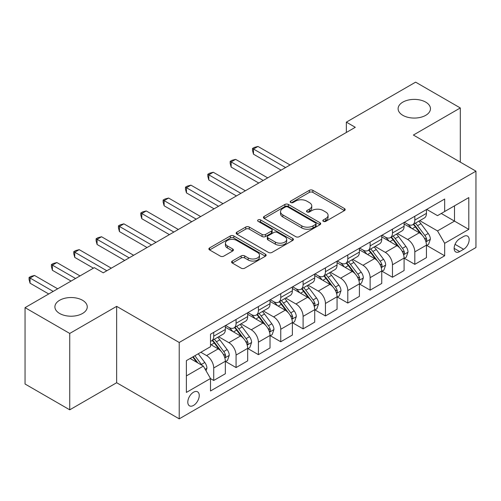 <?xml version="1.0" encoding="UTF-8"?>
<svg xmlns="http://www.w3.org/2000/svg" width="501" height="501" viewBox="0 0 501 501"><rect width="100%" height="100%" fill="white"/><g stroke="black" fill="none" stroke-linecap="round" stroke-linejoin="round"><path stroke-width="0.75" d="M323.345 221.348A1.735 1.002 0 0 0 325.8 221.348L344.444 210.589A2.48 1.434 0 0 0 345.17 209.575A2.48 1.434 0 0 0 344.444 208.56L312.862 190.324A2.48 1.434 0 0 0 309.355 190.324L290.712 201.089A1.735 1.002 0 0 0 290.204 201.797A1.735 1.002 0 0 0 290.712 202.51A1.735 1.002 0 0 0 293.166 202.51L295.584 201.114A7.941 4.584 0 0 1 306.812 201.114L309.443 202.636A7.941 4.584 0 0 1 311.766 205.873A7.941 4.584 0 0 1 309.443 209.117L307.032 210.508A1.735 1.002 0 0 0 306.518 211.222A1.735 1.002 0 0 0 307.032 211.929A1.735 1.002 0 0 0 309.486 211.929L311.898 210.533A7.941 4.584 0 0 1 323.126 210.533L325.756 212.055A7.941 4.584 0 0 1 328.086 215.298A7.941 4.584 0 0 1 325.756 218.536L323.345 219.933A1.735 1.002 0 0 0 322.838 220.64A1.735 1.002 0 0 0 323.345 221.348L323.345 219.933M82.521 300.268A16.176 9.344 0 0 0 64.886 298.245A16.176 9.344 0 0 0 54.897 306.875A16.176 9.344 0 0 0 59.638 313.476A16.176 9.344 0 0 0 77.267 315.505A16.176 9.344 0 0 0 87.255 306.875A16.176 9.344 0 0 0 82.521 300.268M425.718 102.123A16.176 9.344 0 0 0 408.09 100.1A16.176 9.344 0 0 0 398.101 108.73A16.176 9.344 0 0 0 402.842 115.33A16.176 9.344 0 0 0 420.471 117.359A16.176 9.344 0 0 0 430.459 108.73A16.176 9.344 0 0 0 425.718 102.123M193.524 405.428A8.091 4.672 120 0 0 198.809 398.301A8.091 4.672 120 0 0 197.569 391.82A8.091 4.672 120 0 0 193.524 392.22A8.091 4.672 120 0 0 188.238 399.347A8.091 4.672 120 0 0 189.478 405.829A8.091 4.672 120 0 0 193.524 405.428M232.326 261.034A2.48 1.434 0 0 0 231.6 262.048A2.48 1.434 0 0 0 232.326 263.056L241.188 268.173A2.48 1.434 0 0 0 244.701 268.173L265.405 256.224A2.48 1.434 0 0 0 266.131 255.209A2.48 1.434 0 0 0 265.405 254.195L233.823 235.965A2.48 1.434 0 0 0 230.31 235.965L209.606 247.914A2.48 1.434 0 0 0 208.879 248.928A2.48 1.434 0 0 0 209.606 249.943L220.308 256.117A2.48 1.434 0 0 0 223.822 256.117L232.677 251.007A2.48 1.434 0 0 0 233.403 249.993A2.48 1.434 0 0 0 232.677 248.978L227.373 245.916A6.638 3.833 0 0 1 225.425 243.204A6.638 3.833 0 0 1 229.527 239.666A6.638 3.833 0 0 1 236.76 240.493L257.552 252.498A6.638 3.833 0 0 1 259.493 255.209A6.638 3.833 0 0 1 255.397 258.748A6.638 3.833 0 0 1 248.164 257.921L244.701 255.917A2.48 1.434 0 0 0 241.188 255.917L232.326 261.034L232.326 263.056M116.658 306.355L69.739 333.447L25.05 307.645L25.05 384.017L69.739 409.818L116.658 382.726L179.22 418.849L179.22 342.477L116.658 306.355L116.658 382.726M460.306 162.136L460.306 107.953L413.388 135.045L475.95 171.167L179.22 342.477M460.306 107.953L415.623 82.151L346.354 122.144L346.354 132.464M25.05 307.645L94.313 267.659L103.256 272.82L355.29 127.304L346.354 122.144M295.759 236.672A2.48 1.434 0 0 0 299.266 236.672L319.97 224.717A2.48 1.434 0 0 0 320.696 223.703A2.48 1.434 0 0 0 319.97 222.695L288.388 204.458A2.48 1.434 0 0 0 284.875 204.458L264.171 216.413A2.48 1.434 0 0 0 263.445 217.421A2.48 1.434 0 0 0 264.171 218.436L295.759 236.672M258.817 221.724A1.735 1.002 0 0 1 260.576 221.968L260.576 219.908L292.684 238.445A2.48 1.434 0 0 1 293.411 239.459A2.48 1.434 0 0 1 292.684 240.467L271.98 252.423A2.48 1.434 0 0 1 268.473 252.423L236.892 234.186L236.892 232.163A2.48 1.434 0 0 0 236.165 233.178A2.48 1.434 0 0 0 236.892 234.186M236.892 232.163L245.753 227.047A2.48 1.434 0 0 1 249.26 227.047L262.067 234.443A2.48 1.434 0 0 0 265.58 234.443L271.454 231.049A2.48 1.434 0 0 0 272.181 230.034A2.48 1.434 0 0 0 271.454 229.02L258.121 221.323A1.735 1.002 0 0 1 257.614 220.615A1.735 1.002 0 0 1 258.685 219.689A1.735 1.002 0 0 1 260.576 219.908M463.619 236.491L459.686 238.764A7.834 4.522 120 0 0 454.564 245.665A7.834 4.522 120 0 0 455.766 251.947A7.834 4.522 120 0 0 459.686 251.558L463.619 249.285A7.834 4.522 120 0 0 468.736 242.384A7.834 4.522 120 0 0 467.533 236.103A7.834 4.522 120 0 0 463.619 236.491M179.22 418.849L475.95 247.532L475.95 171.167M426.702 209.399L437.517 215.643L444.669 211.516L444.669 199.029L210.501 334.223L210.501 346.711L186.372 360.639L186.372 392.427L210.501 378.493L210.501 390.98L444.669 255.792L444.669 243.304L437.517 230.917L419.744 220.659M444.669 211.516L468.798 197.582L468.798 229.37L444.669 243.304M69.739 333.447L69.739 409.818M441.275 213.476L454.501 221.116L454.501 205.842L468.798 197.582M437.517 230.917L454.501 221.116L468.798 229.37M186.372 375.913L203.356 366.112L190.13 358.472M210.501 378.599L213.72 380.459L213.72 367.972A10.114 5.837 -120 0 0 206.575 355.585L200.851 352.284M213.72 380.459L225.344 373.746L225.344 361.259A10.114 5.837 -120 0 0 218.192 348.878L210.501 344.438M225.607 361.522L236.065 367.559L236.065 355.071A10.114 5.837 -120 0 0 228.913 342.684L218.649 336.76M236.065 367.559L247.682 360.845L247.682 348.358A10.114 5.837 -120 0 0 240.536 335.977L225.344 327.203M247.951 348.621L258.41 354.658L258.41 342.17A10.114 5.837 -120 0 0 251.258 329.783L240.994 323.859M258.41 354.658L270.026 347.951L270.026 335.463A10.114 5.837 -120 0 0 262.881 323.076L247.682 314.302M270.296 335.72L280.754 341.757L280.754 329.27A10.114 5.837 -120 0 0 273.602 316.882L263.338 310.958M280.754 341.757L292.371 335.05L292.371 322.563A10.114 5.837 -120 0 0 285.219 310.175L270.026 301.402M292.64 322.819L303.099 328.856L303.099 316.369A10.114 5.837 -120 0 0 295.947 303.982L285.683 298.057M303.099 328.856L314.716 322.149L314.716 309.662A10.114 5.837 -120 0 0 307.564 297.275L292.371 288.501M314.985 309.919L325.443 315.956L325.443 303.468A10.114 5.837 -120 0 0 318.292 291.081L308.027 285.157M325.443 315.956L337.06 309.249L337.06 296.761A10.114 5.837 -120 0 0 329.908 284.374L314.716 275.606M337.33 297.018L347.788 303.055L347.788 290.567A10.114 5.837 -120 0 0 340.636 278.187L330.372 272.256M347.788 303.055L359.405 296.348L359.405 283.86A10.114 5.837 -120 0 0 352.253 271.473L337.06 262.706M359.674 284.117L370.126 290.154L370.126 277.667A10.114 5.837 -120 0 0 362.981 265.286L352.71 259.355M370.126 290.154L381.749 283.447L381.749 270.96A10.114 5.837 -120 0 0 374.598 258.579L359.405 249.805M382.019 271.216L392.471 277.253L392.471 264.766A10.114 5.837 -120 0 0 385.325 252.385L375.055 246.454M392.471 277.253L404.094 270.546L404.094 258.059A10.114 5.837 -120 0 0 396.942 245.678L381.749 236.904M404.357 258.316L414.815 264.353L414.815 251.865A10.114 5.837 -120 0 0 407.67 239.484L397.399 233.554M414.815 264.353L426.439 257.646L426.439 245.158A10.114 5.837 -120 0 0 419.287 232.777L404.094 224.003M404.357 222.3L407.67 224.21A10.114 5.837 -120 0 0 412.724 224.711A10.114 5.837 -120 0 0 414.815 220.083L414.815 216.263M382.019 235.201L385.325 237.111A10.114 5.837 -120 0 0 390.379 237.612A10.114 5.837 -120 0 0 392.471 232.984L392.471 229.164M359.674 248.101L362.981 250.012A10.114 5.837 -120 0 0 368.035 250.513A10.114 5.837 -120 0 0 370.126 245.885L370.126 242.064M337.33 261.002L340.636 262.912A10.114 5.837 -120 0 0 345.69 263.413A10.114 5.837 -120 0 0 347.788 258.779L347.788 254.965M314.985 273.903L318.292 275.813A10.114 5.837 -120 0 0 323.345 276.308A10.114 5.837 -120 0 0 325.443 271.68L325.443 267.866M292.64 286.804L295.947 288.708A10.114 5.837 -120 0 0 301.001 289.209A10.114 5.837 -120 0 0 303.099 284.581L303.099 280.76M270.296 299.698L273.602 301.608A10.114 5.837 -120 0 0 278.662 302.109A10.114 5.837 -120 0 0 280.754 297.481L280.754 293.661M247.951 312.599L251.258 314.509A10.114 5.837 -120 0 0 256.318 315.01A10.114 5.837 -120 0 0 258.41 310.382L258.41 306.562M225.607 325.5L228.913 327.41A10.114 5.837 -120 0 0 233.973 327.911A10.114 5.837 -120 0 0 236.065 323.283L236.065 319.463M426.702 245.415L444.669 255.792M412.724 224.711L424.341 218.004A10.114 5.837 -120 0 0 426.439 213.376L426.439 209.556M390.379 237.612L401.996 230.905A10.114 5.837 -120 0 0 404.094 226.27L404.094 222.457M368.035 250.513L379.652 243.805A10.114 5.837 -120 0 0 381.749 239.171L381.749 235.357M345.69 263.413L357.307 256.7A10.114 5.837 -120 0 0 359.405 252.072L359.405 248.258M323.345 276.308L334.969 269.601A10.114 5.837 -120 0 0 337.06 264.973L337.06 261.153M301.001 289.209L312.624 282.501A10.114 5.837 -120 0 0 314.716 277.873L314.716 274.053M278.662 302.109L290.279 295.402A10.114 5.837 -120 0 0 292.371 290.774L292.371 286.954M256.318 315.01L267.935 308.303A10.114 5.837 -120 0 0 270.026 303.675L270.026 299.855M233.973 327.911L245.59 321.204A10.114 5.837 -120 0 0 247.682 316.576L247.682 312.756M210.501 341.219A10.114 5.837 -120 0 0 211.629 340.812L223.246 334.104A10.114 5.837 -120 0 0 225.344 329.476L225.344 325.656M211.629 340.812A10.114 5.837 -120 0 0 213.72 336.184L213.72 332.363M203.356 366.112L210.501 378.493M324.041 221.592L325.756 220.603A7.941 4.584 0 0 0 328.086 217.359L328.086 215.298M311.766 205.873L311.766 207.94A7.941 4.584 0 0 1 309.443 211.184L307.72 212.173M344.412 210.608L312.862 192.39A2.48 1.434 0 0 0 309.355 192.39L291.407 202.755M319.939 224.736L288.388 206.525A2.48 1.434 0 0 0 284.875 206.525L264.209 218.455M315.58 224.417A1.735 1.002 0 0 0 316.093 223.703A1.735 1.002 0 0 0 315.58 222.995L287.862 206.988A1.735 1.002 0 0 0 285.407 206.988L282.858 208.46A7.941 4.584 0 0 0 280.535 211.698A7.941 4.584 0 0 0 282.858 214.942L301.809 225.882A7.941 4.584 0 0 0 313.037 225.882L315.58 224.417L315.58 226.477A1.735 1.002 0 0 0 316.093 225.769L316.093 223.703M280.535 211.698L280.535 213.764A7.941 4.584 0 0 0 282.858 217.008L282.858 214.942M315.58 226.477L313.037 227.949A7.941 4.584 0 0 1 301.809 227.949L282.858 217.008M236.923 234.205L245.753 229.114L245.753 227.047M272.181 230.034L272.181 232.101A2.48 1.434 0 0 1 271.454 233.115L265.58 236.503A2.48 1.434 0 0 1 262.067 236.503L249.26 229.114A2.48 1.434 0 0 0 245.753 229.114M260.576 221.968L292.653 240.486M275.362 242.115A6.638 3.833 0 0 0 282.595 242.947A6.638 3.833 0 0 0 286.691 239.403A6.638 3.833 0 0 0 284.743 236.697L277.422 232.464A2.48 1.434 0 0 0 273.909 232.464L268.035 235.858A2.48 1.434 0 0 0 267.309 236.873A2.48 1.434 0 0 0 268.035 237.887L275.362 242.115L275.362 244.181A6.638 3.833 0 0 0 282.595 245.008A6.638 3.833 0 0 0 286.691 241.469L286.691 239.403M267.309 236.873L267.309 238.939A2.48 1.434 0 0 0 268.035 239.948L268.035 237.887M275.362 244.181L268.035 239.948M259.493 255.209L259.493 257.27A6.638 3.833 0 0 1 255.397 260.814A6.638 3.833 0 0 1 248.164 259.981L244.701 257.984A2.48 1.434 0 0 0 241.188 257.984L232.364 263.075M225.425 243.204L225.425 245.271A6.638 3.833 0 0 0 227.373 247.976L227.373 245.916M232.646 251.026L227.373 247.976M265.367 256.243L233.823 238.025A2.48 1.434 0 0 0 230.31 238.025L209.637 249.961M426.439 245.571L428.58 244.331L430.365 239.171A6.701 3.87 -120 0 0 428.23 233.466L420.928 223.722A19.339 11.166 -120 0 0 418.817 221.191M411.553 228.312A19.339 11.166 -120 0 0 407.595 224.166M425.825 241.469L426.601 240.63L426.752 239.459A6.701 3.87 -120 0 0 424.835 235.432L417.527 225.682A19.339 11.166 -120 0 0 415.417 223.152M413.619 224.191A16.051 9.268 60 0 1 416.256 227.191L422.437 235.439M290.048 164.973L257.965 146.449L253.493 149.029L253.493 154.189L281.111 170.133M413.275 224.392A19.339 11.166 60 0 1 415.385 226.922L420.239 233.403M253.493 154.189L252.51 150.525L252.51 148.459L285.576 167.553M252.51 148.459L254.301 147.426L257.965 146.449M404.094 258.472L406.236 257.232L408.021 252.072A6.701 3.87 -120 0 0 405.885 246.367L398.583 236.622A19.339 11.166 -120 0 0 396.473 234.092M389.208 241.213A19.339 11.166 -120 0 0 385.25 237.067M403.48 254.37L404.263 253.531L404.407 252.36A6.701 3.87 -120 0 0 402.491 248.333L395.189 238.582A19.339 11.166 -120 0 0 393.078 236.052M391.275 237.092A16.051 9.268 60 0 1 393.911 240.085L400.092 248.339M267.703 177.874L235.62 159.349L231.149 161.929L231.149 167.09L258.767 183.034M390.93 237.292A19.339 11.166 60 0 1 393.041 239.816L397.894 246.298M231.149 167.09L230.166 163.426L230.166 161.36L263.238 180.454M230.166 161.36L231.957 160.326L235.62 159.349M381.749 271.373L383.891 270.133L385.682 264.973A6.701 3.87 -120 0 0 383.541 259.267L376.238 249.517A19.339 11.166 -120 0 0 374.128 246.993M366.864 254.113A19.339 11.166 -120 0 0 362.906 249.968M381.136 267.271L381.919 266.426L382.063 265.261A6.701 3.87 -120 0 0 380.146 261.228L372.844 251.483A19.339 11.166 -120 0 0 370.734 248.953M368.93 249.993A16.051 9.268 60 0 1 371.567 252.986L377.748 261.24M245.358 190.775L213.276 172.25L208.804 174.83L208.804 179.991L236.422 195.935M368.586 250.193A19.339 11.166 60 0 1 370.696 252.717L375.556 259.199M208.804 179.991L207.821 176.327L207.821 174.26L240.893 193.355M207.821 174.26L209.612 173.227L213.276 172.25M359.405 284.274L361.547 283.034L363.338 277.873A6.701 3.87 -120 0 0 361.196 272.168L353.894 262.418A19.339 11.166 -120 0 0 351.783 259.894M344.519 267.008A19.339 11.166 -120 0 0 340.561 262.868M358.791 280.172L359.574 279.326L359.718 278.161A6.701 3.87 -120 0 0 357.802 274.128L350.5 264.378A19.339 11.166 -120 0 0 348.389 261.854M346.586 262.893A16.051 9.268 60 0 1 349.222 265.887L355.403 274.141M223.014 203.675L190.931 185.151L186.46 187.731L186.46 192.891L214.077 208.836M346.241 263.094A19.339 11.166 60 0 1 348.352 265.618L353.211 272.099M186.46 192.891L185.476 189.228L185.476 187.161L218.549 206.255M185.476 187.161L187.268 186.128L190.931 185.151M337.06 297.174L339.208 295.934L340.993 290.774A6.701 3.87 -120 0 0 338.851 285.069L331.549 275.318A19.339 11.166 -120 0 0 329.439 272.795M322.174 279.909A19.339 11.166 -120 0 0 318.216 275.769M336.453 293.072L337.229 292.227L337.373 291.062A6.701 3.87 -120 0 0 335.457 287.029L328.155 277.278A19.339 11.166 -120 0 0 326.045 274.755M324.247 275.794A16.051 9.268 60 0 1 326.877 278.788L333.059 287.042M200.669 216.57L168.586 198.045L164.121 200.625L164.121 205.786L191.733 221.73M323.897 275.995A19.339 11.166 60 0 1 326.007 278.518L330.867 285M164.121 205.786L163.138 202.122L163.138 200.062L196.204 219.15M163.138 200.062L164.923 199.029L168.586 198.045M314.716 310.075L316.864 308.835L318.649 303.675A6.701 3.87 -120 0 0 316.513 297.97L309.205 288.219A19.339 11.166 -120 0 0 307.094 285.695M299.83 292.809A19.339 11.166 -120 0 0 295.872 288.67M314.108 305.967L314.885 305.128L315.029 303.957A6.701 3.87 -120 0 0 313.112 299.93L305.81 290.179A19.339 11.166 -120 0 0 303.7 287.655M301.903 288.695A16.051 9.268 60 0 1 304.533 291.688L310.714 299.936M178.331 229.471L146.242 210.946L141.777 213.526L141.777 218.686L169.388 234.631M301.558 288.889A19.339 11.166 60 0 1 303.662 291.419L308.522 297.901M141.777 218.686L140.794 215.023L140.794 212.963L173.86 232.051M140.794 212.963L142.578 211.929L146.242 210.946M292.371 322.976L294.519 321.736L296.304 316.576A6.701 3.87 -120 0 0 294.168 310.87L286.86 301.12A19.339 11.166 -120 0 0 284.75 298.596M277.491 305.71A19.339 11.166 -120 0 0 273.527 301.571M291.764 318.868L292.54 318.029L292.69 316.857A6.701 3.87 -120 0 0 290.768 312.831L283.466 303.08A19.339 11.166 -120 0 0 281.355 300.556M279.558 301.596A16.051 9.268 60 0 1 282.195 304.589L288.376 312.837M155.986 242.371L123.897 223.847L119.432 226.427L119.432 231.587L147.05 247.532M279.214 301.79A19.339 11.166 60 0 1 281.324 304.32L286.177 310.802M119.432 231.587L118.449 227.924L118.449 225.863L151.515 244.951M118.449 225.863L120.234 224.83L123.897 223.847M270.026 335.87L272.175 334.637L273.959 329.476A6.701 3.87 -120 0 0 271.824 323.771L264.522 314.021A19.339 11.166 -120 0 0 262.411 311.49M255.147 318.611A19.339 11.166 -120 0 0 251.189 314.465M269.419 331.768L270.196 330.929L270.346 329.758A6.701 3.87 -120 0 0 268.423 325.731L261.121 315.981A19.339 11.166 -120 0 0 259.011 313.457M257.213 314.49A16.051 9.268 60 0 1 259.85 317.49L266.031 325.738M133.642 255.272L101.553 236.748L97.088 239.328L97.088 244.488L124.705 260.432M256.869 314.691A19.339 11.166 60 0 1 258.979 317.221L263.833 323.702M97.088 244.488L96.104 240.824L96.104 238.764L129.17 257.852M96.104 238.764L97.889 237.731L101.553 236.748M247.682 348.771L249.83 347.537L251.615 342.377A6.701 3.87 -120 0 0 249.479 336.672L242.177 326.921A19.339 11.166 -120 0 0 240.067 324.391M232.802 331.512A19.339 11.166 -120 0 0 228.844 327.366M247.074 344.669L247.851 343.83L248.001 342.659A6.701 3.87 -120 0 0 246.085 338.632L238.777 328.881A19.339 11.166 -120 0 0 236.666 326.351M234.869 327.391A16.051 9.268 60 0 1 237.505 330.391L243.686 338.638M111.297 268.173L79.214 249.648L74.743 252.228L74.743 257.389L93.424 268.173M234.524 327.591A19.339 11.166 60 0 1 236.635 330.121L241.488 336.603M74.743 257.389L73.76 253.725L73.76 251.659L106.826 270.753M73.76 251.659L75.545 250.632L79.214 249.648M225.344 361.672L227.485 360.438L229.27 355.272A6.701 3.87 -120 0 0 227.135 349.573L219.833 339.822A19.339 11.166 -120 0 0 217.722 337.292M224.73 357.57L225.506 356.731L225.657 355.56A6.701 3.87 -120 0 0 223.74 351.533L216.432 341.782A19.339 11.166 -120 0 0 214.322 339.252M212.524 340.292A16.051 9.268 60 0 1 215.161 343.291L221.342 351.539M80.016 275.913L56.87 262.549L52.398 265.129L52.398 270.289L71.079 281.074M212.18 340.492A19.339 11.166 60 0 1 214.29 343.022L219.144 349.504M52.398 270.289L51.415 266.626L51.415 264.559L75.545 278.493M51.415 264.559L53.206 263.532L56.87 262.549M206.036 370.753L206.926 368.172A6.701 3.87 -120 0 0 204.79 362.473L198.271 353.769M57.671 288.814L34.525 275.45L30.054 278.03L30.054 283.19L48.735 293.974M202.003 365.329A6.701 3.87 -120 0 0 201.396 364.434L194.876 355.729M193.198 356.699L197.882 362.949M192.735 356.969L196.705 362.273M30.054 283.19L29.071 279.527L29.071 277.46L53.2 291.394M29.071 277.46L30.862 276.427L34.525 275.45M206.575 355.585L218.192 348.878M228.913 342.684L240.536 335.977M251.258 329.783L262.881 323.076M273.602 316.882L285.219 310.175M295.947 303.982L307.564 297.275M318.292 291.081L329.908 284.374M340.636 278.187L352.253 271.473M362.981 265.286L374.598 258.579M385.325 252.385L396.942 245.678M407.67 239.484L419.287 232.777M414.815 220.083L426.439 213.376M414.815 251.865L426.439 245.158M392.471 264.766L404.094 258.059M392.471 232.984L404.094 226.27M370.126 277.667L381.749 270.96M370.126 245.885L381.749 239.171M347.788 290.567L359.405 283.86M347.788 258.779L359.405 252.072M325.443 303.468L337.06 296.761M325.443 271.68L337.06 264.973M303.099 316.369L314.716 309.662M303.099 284.581L314.716 277.873M280.754 329.27L292.371 322.563M280.754 297.481L292.371 290.774M258.41 342.17L270.026 335.463M258.41 310.382L270.026 303.675M236.065 355.071L247.682 348.358M236.065 323.283L247.682 316.576M213.72 367.972L225.344 361.259M213.72 336.184L225.344 329.476M455.046 244.338L463.619 249.285M454.144 248.358L459.686 251.558M325.756 220.603L325.756 218.536M307.032 211.929L307.032 210.508M309.443 211.184L309.443 209.117M290.712 202.51L290.712 201.089M309.355 192.39L309.355 190.324M312.862 192.39L312.862 190.324M344.444 210.589L344.444 208.56M264.171 218.436L264.171 216.413M284.875 206.525L284.875 204.458M288.388 206.525L288.388 204.458M319.97 224.717L319.97 222.695M301.809 227.949L301.809 225.882M313.037 227.949L313.037 225.882M249.26 229.114L249.26 227.047M262.067 236.503L262.067 234.443M265.58 236.503L265.58 234.443M271.454 233.115L271.454 231.049M292.684 240.467L292.684 238.445M241.188 257.984L241.188 255.917M244.701 257.984L244.701 255.917M248.164 259.981L248.164 257.921M232.677 251.007L232.677 248.978M209.606 249.943L209.606 247.914M230.31 238.025L230.31 235.965M233.823 238.025L233.823 235.965M265.405 256.224L265.405 254.195M425.938 241.839L430.321 239.303M417.527 225.682L420.928 223.722M412.26 228.719L415.385 226.922M424.835 235.432L428.23 233.466M424.303 238.044L426.752 239.459M403.593 254.74L407.977 252.203M395.189 238.582L398.583 236.622M389.922 241.62L393.041 239.816M402.491 248.333L405.885 246.367M401.959 250.945L404.407 252.36M381.248 267.634L385.638 265.104M372.844 251.483L376.238 249.517M367.577 254.521L370.696 252.717M380.146 261.228L383.541 259.267M379.614 263.845L382.063 265.261M358.904 280.535L363.294 278.005M350.5 264.378L353.894 262.418M345.233 267.421L348.352 265.618M357.802 274.128L361.196 272.168M357.269 276.746L359.718 278.161M336.559 293.436L340.949 290.906M328.155 277.278L331.549 275.318M322.888 280.322L326.007 278.518M335.457 287.029L338.851 285.069M334.925 289.647L337.373 291.062M314.215 306.336L318.605 303.806M305.81 290.179L309.205 288.219M300.544 293.223L303.662 291.419M313.112 299.93L316.513 297.97M312.586 302.548L315.029 303.957M291.87 319.237L296.26 316.701M283.466 303.08L286.86 301.12M278.199 306.124L281.324 304.32M290.768 312.831L294.168 310.87M290.242 315.448L292.69 316.857M269.525 332.138L273.915 329.602M261.121 315.981L264.522 314.021M255.854 319.024L258.979 317.221M268.423 325.731L271.824 323.771M267.897 328.349L270.346 329.758M247.187 345.039L251.571 342.502M238.777 328.881L242.177 326.921M233.51 331.925L236.635 330.121M246.085 338.632L249.479 336.672M245.553 341.25L248.001 342.659M224.843 357.939L229.226 355.403M216.432 341.782L219.833 339.822M211.165 344.82L214.29 343.022M223.74 351.533L227.135 349.573M223.208 354.144L225.657 355.56M205.185 369.287L206.882 368.304M201.396 364.434L204.79 362.473"/></g></svg>
